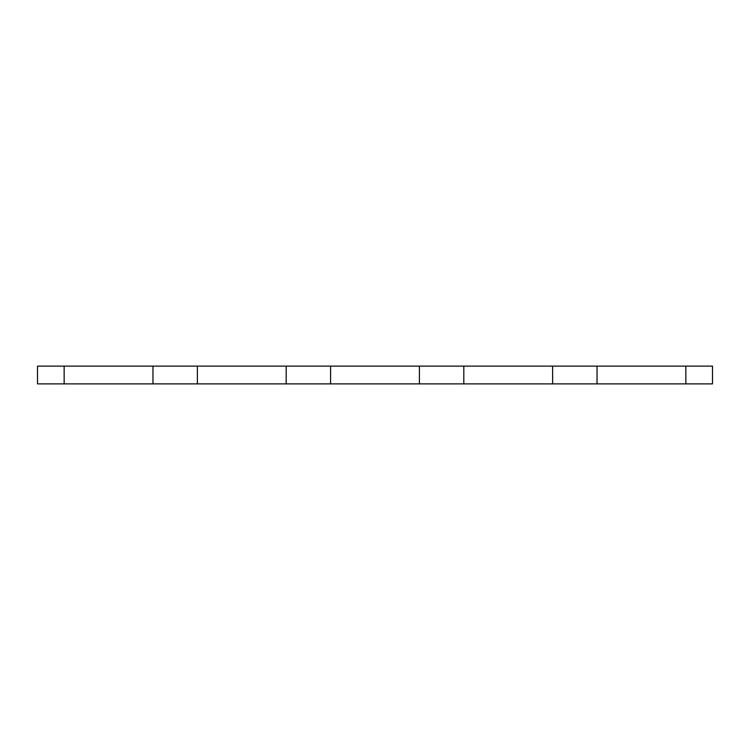 <?xml version="1.0" encoding="UTF-8"?>
<svg xmlns="http://www.w3.org/2000/svg" width="750" height="750" viewBox="0 0 750 750"><rect width="100%" height="100%" fill="white"/><g stroke="black" fill="none" stroke-linecap="round" stroke-linejoin="round"><path stroke-width="1.12" d="M64.144 383.878L152.963 383.878L152.963 366.122L37.5 366.122L37.5 383.878L64.144 383.878L64.144 366.122M712.5 383.878L712.5 366.122L685.856 366.122L685.856 383.878L712.5 383.878M685.856 366.122L597.038 366.122L597.038 383.878L685.856 383.878M597.038 366.122L552.628 366.122L552.628 383.878L597.038 383.878M552.628 366.122L463.819 366.122L463.819 383.878L552.628 383.878M463.819 366.122L419.409 366.122L419.409 383.878L463.819 383.878M419.409 366.122L330.591 366.122L330.591 383.878L419.409 383.878M330.591 366.122L286.181 366.122L286.181 383.878L330.591 383.878M286.181 366.122L197.372 366.122L197.372 383.878L286.181 383.878M197.372 366.122L152.963 366.122M197.372 383.878L152.963 383.878"/></g></svg>
